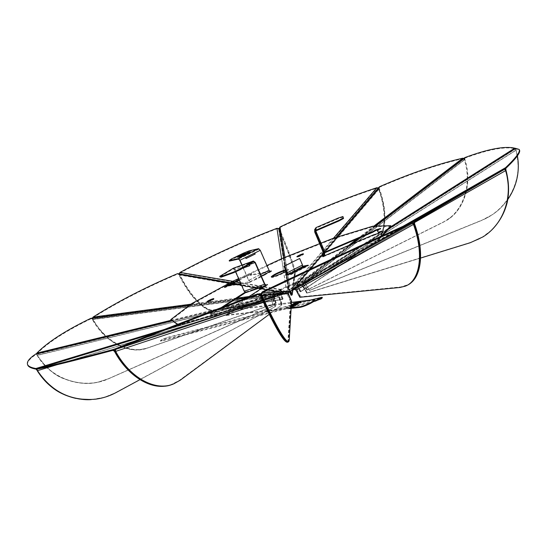 <?xml version="1.0" encoding="UTF-8"?>
<svg xmlns="http://www.w3.org/2000/svg" width="547" height="547" viewBox="0 0 547 547"><rect width="100%" height="100%" fill="white"/><g stroke="black" fill="none" stroke-linecap="round" stroke-linejoin="round"><path stroke-width="0.41" stroke-dasharray="2.73 2.05" d="M292.857 290.218L295.394 272.864L294.949 273.076L291.667 295.113L294.949 273.076L294.724 270.963L289.397 254.628L279.148 229.234L289.397 254.622L294.724 270.963L294.949 273.076L294.484 273.247C295.038 270.546 287.763 250.505 278.71 229.425L278.026 228.742L278.594 228.523M294.484 273.247L291.134 295.312M179.108 273.801L179.621 273.521L179.717 274.498C189.918 295.51 205.754 312.016 214.834 310.252L283.12 299.059L214.431 310.484L210.28 310.163C206.253 309.26 201.029 305.308 194.616 298.3C190.096 293.438 184.995 285.568 179.307 274.69L178.719 273.985L178.185 274.218L178.896 274.888C189.112 295.913 204.92 312.426 214.007 310.669L282.197 299.537L282.669 299.325L280.126 292.16L279.202 291.107L278.026 291.64L178.185 274.218M179.108 273.856L179.307 274.69C185.002 285.582 190.103 293.452 194.609 298.293C201.029 305.308 206.253 309.26 210.28 310.163L214.431 310.484L282.669 299.325L280.126 292.16L179.307 274.69L280.126 292.16L279.92 290.122L281.049 289.472L280.126 290.628L281.254 289.985L280.584 291.92L179.717 274.498M279.011 228.345L280.167 227.436L289.794 286.149L288.508 286.765L288.549 288.228L287.462 287.209L286.129 287.715L277.131 228.742L278.026 228.742M278.71 229.425L288.023 288.454L286.129 287.715M287.995 290.614L287.257 286.703L287.995 290.614L285.862 291.613L280.126 290.628M287.79 290.101L285.657 291.1L285.862 291.613M287.462 287.209L285.931 287.202L287.257 286.703M285.657 291.1L279.92 290.122M179.621 273.521L180.202 272.85C210.957 256.413 243.271 241.712 277.131 228.742L276.96 228.311M283.12 299.059L280.584 291.92M288.023 288.454L289.582 291.886M288.549 288.228L290.095 291.64L288.549 288.228L279.148 229.234L288.549 288.228M378.545 188.968L377.915 188.216L378.449 188.038L378.955 188.811C382.879 200.667 384.753 210.069 384.582 217.009C384.418 226.978 382.77 233.952 379.625 237.938L375.864 241.665L300.132 291.838L375.433 241.788C385.813 235.231 386.9 211.176 378.545 188.968L296.44 285.178L294.621 284.296L377.04 188.154L377.915 188.216M294.867 271.729L294.724 270.963L294.867 271.729M279.558 228.078L279.585 229.049C288.631 250.123 295.927 270.184 295.394 272.864M288.508 286.765L288.262 286.272L289.548 285.664L288.508 286.765L289.055 290.163L291.168 289.356L290.915 288.864L288.802 289.671L289.055 290.163M289.794 286.149L288.966 287.64L279.585 229.049M379.344 187.669L379.365 188.66C387.72 210.875 386.64 234.957 376.274 241.494L301.041 291.537L300.597 291.715L296.898 285.028L300.597 291.715L375.864 241.665L379.625 237.938C382.77 233.952 384.425 226.978 384.582 217.022C384.753 210.048 382.879 200.646 378.955 188.811L378.832 187.894L297.78 283.237L296.679 283.667L296.898 285.028L295.777 283.975L294.621 284.296M295.777 283.975L294.368 283.811L295.524 283.483L295.777 283.975L291.168 289.356M295.524 283.483L290.915 288.864M288.802 289.671L288.262 286.272M279.961 227.026L280.167 227.436C312.816 211.757 345.109 198.664 377.04 188.154L376.835 187.724M290.614 291.401L289.076 288.009M296.44 285.178L300.132 291.838M210.28 310.163L211.504 310.436L210.28 310.163M92.805 318.224L93.243 317.547L274.355 293.746L273.678 294.272L273.78 295.811L92.71 319.4L92.402 318.477L92.805 318.224L93.031 319.222C104.874 341.246 129.502 354.579 147.526 347.919L276.173 303.052L147.232 348.131L139.382 349.738C131.964 350.559 123.342 348.056 113.53 342.224C106.576 338.196 99.636 330.586 92.71 319.4L92.101 318.648L91.684 318.853L92.395 319.578C104.258 341.629 128.866 354.962 146.917 348.309L275.62 303.435L273.124 294.655L91.684 318.853M273.678 294.272L273.514 293.746L274.191 293.213L273.678 294.272L283.332 293.007L284.932 292.091L284.761 291.551L283.168 292.474L283.332 293.007M274.355 293.746L274.061 295.619L93.031 319.222M178.896 274.888L279.661 292.399L278.669 291.537L278.026 291.64M279.202 291.107L277.862 291.107L279.038 290.573L279.202 291.107L284.932 292.091M279.038 290.573L284.761 291.551M283.168 292.474L273.514 293.746M93.072 317.075L93.243 317.547C117.461 302.279 145.502 287.838 177.351 274.218L177.207 273.773M139.382 349.738L147.232 348.131L275.907 303.27L273.78 295.811L92.71 319.4C99.65 330.6 106.59 338.203 113.516 342.217C123.342 348.056 131.964 350.559 139.382 349.738L141.632 349.492L139.382 349.738M276.173 303.052L274.061 295.619M92.402 318.477L92.464 318.053M279.661 292.399L282.197 299.537M178.083 273.678L178.719 273.985M464.328 159.717L463.774 158.828L464.184 158.739L464.642 159.628C468.02 172.756 468.512 183.416 466.126 191.594C462.858 203.293 457.901 211.744 451.268 216.954L443.665 221.973L306.874 290.019L443.35 222.014C463.179 212.551 472.451 184.148 464.328 159.717L302.744 283.428L301.308 282.286L463.042 158.644L463.774 158.828M378.674 239.155L379.625 237.945L378.674 239.155M296.679 283.667L296.392 283.189L297.493 282.758L292.077 289.055L293.602 288.652L293.315 288.166L291.783 288.57L292.077 289.055M297.78 283.237L297.349 284.878L379.365 188.66M464.868 158.514L464.943 159.539C473.087 183.977 463.781 212.434 443.959 221.884L307.407 289.944L303.004 283.387L307.154 290.006L443.665 221.973L451.268 216.954C457.907 211.737 462.858 203.293 466.119 191.607C468.519 183.402 468.02 172.736 464.642 159.628L464.478 158.657L465.087 158.076L302.518 282.156L303.004 283.387L301.992 282.231L301.308 282.286M301.992 282.231L301.021 281.801L301.992 282.231L293.602 288.652M301.705 281.753L293.315 288.166M291.783 288.57L296.392 283.189M379.645 186.664L379.885 187.081C410.421 173.837 438.133 164.36 463.042 158.644L462.789 158.186M301.041 291.537L297.349 284.878M378.832 187.894L379.133 187.053M302.744 283.428L306.874 290.019M463.76 158.418L464.184 158.739M37.333 355.304C51.192 379.433 83.896 390.1 108.696 378.592L273.192 305.794L108.607 378.75L97.858 382.223C87.746 384.719 76.252 383.495 63.384 378.558C54.235 375.167 45.504 367.454 37.189 355.427L271.216 298.224L270.915 296.46L271.237 298.129L37.333 355.304L36.895 354.271L37.189 355.427M92.395 319.578L273.507 296.002L272.406 295.065M282.778 293.39L273.124 294.655L272.98 294.108L282.635 292.836L282.778 293.39L282.149 293.992L270.888 296.748M282.635 292.836L282.006 293.438L282.149 293.992M273.124 294.655L272.262 294.518L272.98 294.108M282.006 293.438L270.744 296.194M36.895 354.271L37.018 353.656C47.842 342.586 65.838 330.962 91.014 318.798L90.877 318.306M97.858 382.223L100.928 381.478M273.192 305.794L271.237 298.129M37.326 355.331L36.731 354.477L37.196 355.447L271.209 298.327L270.854 296.939L271.23 298.231L37.326 355.331C45.654 367.372 54.372 375.078 63.486 378.449C76.361 383.399 87.848 384.63 97.954 382.134L108.689 378.668L273.192 305.923L271.216 298.224M36.724 354.456L36.697 353.663M273.507 296.002L275.62 303.435M91.117 318.231L92.101 318.648M515.896 150.172L515.486 149.085L516.006 150.186C519.206 165.003 518.734 177.05 514.604 186.322C508.908 199.532 501.394 209.043 492.04 214.848L481.504 220.448L309.561 290.354L481.401 220.373C508.409 209.932 524.395 177.754 515.896 150.172L305.233 283.681L304.419 282.211L515.062 148.675L515.486 149.085M449.258 218.54L451.268 216.954L449.258 218.54M302.518 282.156L302.204 281.678L302.826 281.52L302.518 282.156L294.122 288.577L294.635 288.611L293.807 288.098L294.122 288.577M303.141 281.999L303.27 283.346L464.943 159.539M507.794 199.511C501.031 209.043 492.293 216.031 481.586 220.475L309.561 290.532L305.233 283.77L309.575 290.471L481.504 220.448L492.047 214.848C501.394 209.036 508.915 199.532 514.597 186.336C518.734 177.03 519.206 164.982 516.006 150.186L515.8 148.791L304.447 282.642L305.233 283.77L304.419 282.211M294.655 288.686L304.453 282.478L304.139 281.992L294.341 288.201L294.635 288.611M304.453 282.478L304.139 281.992M293.807 288.098L302.204 281.678M464.923 157.57L465.203 158.015C488.327 149.461 504.949 146.35 515.062 148.675L514.754 148.175M307.407 289.944L303.27 283.346M464.478 158.657L464.615 157.803M492.047 214.848L489.223 216.619L492.04 214.848M305.233 283.681L309.561 290.354M515.137 148.504L515.636 149.133M491.459 230.239L481.381 237.808L470.454 242.574L307.359 292.823L470.666 242.362C478.516 239.914 485.449 235.873 491.459 230.239L493.093 228.625M515.862 149.14L517.435 155.827M304.447 282.642L304.132 282.156L304.447 282.642L294.033 289.459L293.718 288.966L294.327 288.372L294.642 288.857M515.8 148.791L304.405 282.792L305.226 283.852L516.108 150.206M504.416 169.385L301.137 285.472L301.855 285.055L302.888 286.115L302.395 284.679L303.045 284.153L505.9 168.271M506.016 170.308L303.161 285.924L303.045 284.153M302.395 284.679L302.73 283.661L302.081 284.187L302.395 284.679L294.033 289.459M302.081 284.187L293.718 288.966M294.327 288.372L304.132 282.156M515.5 148.278L515.814 148.784L519.418 149.912M309.561 290.532L305.226 283.852M515.739 149.146L515.459 148.305M420.609 258.061L306.819 293.206L302.888 286.115L307.106 293.042L470.454 242.574L478.454 239.381L485.442 235.21M303.161 285.924L307.359 292.823M294.149 289.315L295.359 288.768L296.515 289.828L300.303 297.055L400.472 287.223L407.426 285.165L400.472 287.223L300.761 296.782L400.992 286.908L408.602 284.481M478.454 239.381L481.387 237.808L478.454 239.381M301.855 285.055L301.561 284.549L300.843 284.966L301.855 285.055L291.879 290.765M301.137 285.472L302.614 286.307L414.489 222.547M299.818 297.274L300.303 297.055L296.515 289.828L296.303 288.283L415.235 221.371M414.578 223.867L296.987 289.582L297.452 287.619M294.662 289.206L296.303 288.283L296.009 287.77L291.592 290.259L291.866 290.731M291.592 290.259L293.192 289.329L293.479 289.835M296.303 288.283L297.158 287.107L296.009 287.77M293.192 289.329L301.561 284.549M306.819 293.206L302.614 286.307M296.987 289.582L300.761 296.782M288.59 341.786L288.173 341.937L291.011 301.418L291.544 301.158M407.426 285.165L406.264 285.732M295.359 288.768L295.106 288.235L293.896 288.782L295.359 288.768L294.573 289.206M258.963 294.566L285.343 293.274L286.717 292.761L287.831 293.883L287.797 292.296L289.124 291.667M288.467 292.276L287.797 292.296L287.544 291.763L288.536 291.729L288.782 292.262M288.536 291.729L290.689 290.724L290.942 291.25M287.797 292.296L288.871 291.134L287.544 291.763M290.689 290.724L295.106 288.235M287.387 342.278L287.948 340.719L290.457 301.616L291.011 301.418L287.831 293.883L291.011 301.418L288.611 340.473L288.173 341.937L287.483 342.244M172.476 384.336L179.819 380.322L269.192 314.402M286.717 292.761L286.512 292.207L285.137 292.72L287.708 292.713L285.582 293.534L285.377 292.98L287.51 292.166L287.708 292.713M285.343 293.274L286.095 293.192L287.291 294.115L260.31 295.701M112.614 350.422L277.179 296.235L278.341 295.92L279.264 297.158L279.257 295.612L280.385 295.168L262.731 300.98M263.401 302.416L279.722 297.007L280.385 295.168M279.257 295.612L280.18 294.621L279.052 295.059L279.257 295.612L285.582 293.534M279.052 295.059L285.377 292.98M287.51 292.166L286.512 292.207M290.457 301.616L287.291 294.115M170.117 385.102L179.307 380.445L281.828 304.898L279.264 297.158L281.828 304.898L179.819 380.322L171.71 384.609M279.722 297.007L282.279 304.72M36.054 369.143L272.556 297.37L275.305 306.539L115.779 392.63L104.347 397.327L91.281 399.583L104.347 397.327L115.779 392.63L275.551 306.477L139.957 379.666M169.597 385.225L168.667 385.471M278.341 295.92L278.177 295.353L277.014 295.674L278.341 295.92L284.666 293.835L283.141 294.238L282.977 293.677L284.502 293.274L284.666 293.835M277.179 296.235L278.799 297.308L114.672 351.714M79.342 399.03L78.932 398.954C91.889 400.801 104.101 398.681 115.574 392.596L275.305 306.539L273.192 298.744L273.062 297.301L273.671 297.158L37.148 369.143M56.895 364.76L273.438 298.71L273.664 297.158L37.141 369.143M273.062 297.301L273.5 296.597L272.898 296.741L273.062 297.301L283.141 294.238M272.898 296.741L282.977 293.677M273.5 296.597L160.695 330.894L273.5 296.597M284.502 293.274L278.177 295.353M281.356 305.021L278.799 297.308M273.438 298.71L275.551 306.477M37.196 355.447C51.076 379.591 83.739 390.278 108.579 378.777L273.165 305.992L271.23 298.231M107.629 396.267L104.347 397.334L107.629 396.267M78.932 398.954L75.903 398.407M272.556 297.37L272.413 296.809L271.77 296.83L272.556 297.37L282.635 294.307L281.985 293.657L282.635 294.307M271.914 297.397L272.939 298.778L37.189 370.668M36.225 354.374L270.792 297.096L36.546 354.6M282.129 294.183L270.854 296.939L270.71 296.378L281.985 293.623L282.122 294.224M270.854 296.939L270.71 296.378M282.491 293.746L272.413 296.809M27.623 364.801C26.96 362.059 29.818 358.593 36.191 354.388L36.04 353.834M275.045 306.539L272.939 298.778M101.017 381.396L97.954 382.134M271.209 298.327L273.165 305.992M36.157 353.806L36.731 354.477M212.974 299.291L214 299.147C212.674 300.262 210.52 301.281 207.525 302.204L208.031 301.506M302.512 254.478L303.585 254.307C302.443 255.271 300.406 256.222 297.479 257.152L297.93 256.475M253.528 261.61L233.261 268.905L219.983 276.898M242.936 268.057L240.967 268.762L240.475 267.661L249.678 264.351L250.17 265.466L249.835 265.589M233.309 268.256L235.019 269.65L244.509 291.059L245.829 292.009L246.225 291.77L244.967 292.31M242.629 268.242L240.653 268.953L240.167 267.859L247.723 265.145M233.261 268.905L234.704 269.842L235.579 271.811M343.16 217.056L338.443 218.588L338.21 218.055M338.443 218.588L316.214 228.133L315.304 229.364L315.291 231.983M314.867 231.012L315.325 233.289L314.86 232.208L315.304 229.364M323.434 252.782L323.851 251.052L314.723 229.678M315.407 231.525L315.407 230.786L315.592 231.21M314.86 232.208L315.4 231.983M243.148 267.982L248.639 280.406L268.809 270.314L260.037 250.369L258.854 249.179L249.405 251.34L249.186 250.841M249.617 252.536L250.499 252.447C251.046 252.844 241.747 257.152 239.36 257.603L238.779 257.616L239.401 257.042L237.323 257.439L238.321 256.728M249.405 251.34L231.484 259.572L229.412 261.083M231.484 259.572L231.265 259.073M243.627 253.658L243.408 253.158M260.037 250.369L239.743 260.297M241.89 265.145L243.128 267.941M245.965 258.471L245.316 257.569M261.261 275.975L255.586 278.82L255.825 279.332L265.452 274.649L265.227 274.143M240.748 283.469L250.273 281.561L248.871 280.365L243.36 267.907M224.455 287.182L224.673 287.674L229.022 285.972L249.576 282.539L250.499 282.074L248.639 280.406M268.809 270.314L270.464 271.989L270.464 271.442M264.816 274.348L264.98 274.731L270.464 271.989M315.421 230.102L315.797 230.978M315.865 233.056L315.325 233.289M322.121 255.743L322.347 256.276L323.434 255.811L323.12 253.849M324.624 252.823L322.778 253.76L324.549 251.634M324.48 255.777L322.935 256.926L322.757 256.509M323.195 255.278L323.434 255.811M245.931 291.961L251.422 290.081L251.647 290.642L261.493 287.093L261.254 286.539L251.408 290.095L265.767 285.63M245.589 292.618L260.885 287.49M299.482 267.982L289.39 273.001L299.482 267.982L299.783 268.495M287.373 274.642L302.423 267.162L301.882 266.669L302.259 266.594L302.272 265.076L299.414 258.526M289.855 272.857L290.156 273.37M299.25 268.666L299.011 268.126M289.623 273.541L289.39 273.001M306.436 266.129L308.474 265.76L291.031 274.615L285.753 275.503L287.025 274.963M285.753 275.503L285.513 274.956M291.031 274.615L290.792 274.061M308.474 265.76L308.241 265.213M302.853 266.184L301.882 266.669M302.115 267.216L302.758 266.888M324.583 252.215L323.407 252.721M322.771 253.617L322.593 253.213M322.778 253.76L322.552 253.227M373.772 234.738L374.004 235.285L322.935 256.926M322.942 257.069L322.709 256.529M379.83 232.331L382.285 231.6L377.84 234.15L374.004 235.285M377.84 234.15L377.608 233.603M382.285 231.6L382.052 231.06M378.339 229.726L380.787 228.988L377.457 230.889M380.787 228.988L380.562 228.461M252.256 290.245L252.017 289.698M221.241 307.612L215.539 311.291L210.274 313.739L211.388 314.258L216.687 311.797L231.258 306.915L231.511 307.489L216.94 312.364L211.641 314.826L210.527 314.299L215.792 311.858L223.955 306.58M215.539 311.291L215.792 311.858M210.527 314.299L210.274 313.739M211.641 314.826L211.388 314.258M216.94 312.364L216.687 311.797M266.498 285.568L238.451 304.262L239.463 304.617L232.489 307.865L231.511 307.489M231.258 306.915L232.229 307.284L239.21 304.036L238.198 303.688L247.203 297.787M232.489 307.865L232.229 307.284M239.463 304.617L239.21 304.036M238.451 304.262L238.198 303.688M267.722 285.055L267.483 284.508M246.465 292.317L246.225 291.77M245.548 292.604L245.316 292.084M323.154 254.464L323.291 253.541M322.347 256.276L322.32 255.654M229.022 285.972L228.803 285.479M249.576 282.539L249.35 282.026M250.499 282.074L250.273 281.561M269.746 271.285L250.143 274.847L250.355 275.339L270.69 271.948M271.592 271.497L271.374 270.984M239.319 280.242L246.184 276.372L251.818 274.156L250.355 275.339M250.143 274.847L251.599 273.671L245.972 275.886L239.101 279.756M251.818 274.156L251.599 273.671M246.184 276.372L245.972 275.886M244.707 277.561L244.488 277.069M224.673 287.674L226.13 286.525M250.054 281.596L261.316 276.098M265.452 274.649L256.276 279.25L256.051 278.744M256.276 279.25L250.28 282.108M271.661 276.967L271.456 277.37L272.42 277.438C276.119 276.939 289.431 270.69 288.536 269.883L285.712 270.286M286.088 271.148L288.303 269.35L285.479 269.76M390.982 226.246L372.958 226.725L333.615 238.718L283.442 258.505L232.837 281.828L232.625 281.349M232.837 281.828L191.99 304.07L191.771 303.571M266.957 265.527L238.588 278.601M283.442 258.505L283.23 258.027M321.041 243.107L319.51 243.709M333.615 238.718L333.403 238.225M372.958 226.725L372.739 226.212M177.426 324.405L178.24 324.945L216.127 315.188L275.722 292.303L337.184 263.661L379.372 239.23L379.133 238.663L381.403 236.126M379.372 239.23L382.654 235.559M337.184 263.661L336.931 263.073L379.133 238.663M275.722 292.303L275.462 291.715L336.931 263.073M216.127 315.188L215.867 314.607L275.462 291.715M178.24 324.945L177.994 324.392L215.867 314.607M191.99 304.07L170.985 320.145M261.493 287.093L260.905 287.476M266.006 285.103L261.254 286.539M243.319 267.825L242.102 265.069M291.319 304.952L286.423 307.517L286.655 308.043L291.277 305.623M299.544 302.751L301.151 302.559L291.818 307.455L286.655 308.043M300.925 302.026L301.151 302.559M291.585 306.922L291.818 307.455M286.423 307.517L291.202 306.97M291.12 308.364L226.184 315.482C226.157 315.038 227.422 314.149 229.986 312.816L230.075 312.775C233.89 310.881 236.878 309.739 239.025 309.335L314.47 300.412M291.154 307.804L225.973 315.01C225.945 314.573 227.217 313.684 229.781 312.351L229.863 312.31C233.685 310.416 236.666 309.274 238.813 308.87L291.469 302.388M293.794 305.718L294.019 306.245L291.995 306.771L293.288 305.848M294.683 305.301L296.242 304.898L294.019 306.245M295.339 304.952L294.457 305.417M313.137 301.841L295.612 306.375L289.288 308.768L287.209 308.87L287.319 308.522L161.31 341.123L160.606 341.164L161.96 340.125L166.514 338.162L292.645 305.294C297.336 303.216 300.132 302.382 301.035 302.806L322.347 297.807M296.365 303.134C299.011 302.204 300.488 301.917 300.802 302.279L310.491 300.05M314.224 300.959L295.38 305.848L289.055 308.234L286.977 308.344L287.086 307.995L161.105 340.672L160.394 340.706L161.755 339.673L166.309 337.704L292.413 304.775L295.148 303.599M295.38 305.848L295.612 306.375M287.086 307.995L287.319 308.522M292.413 304.775L292.645 305.294M300.713 302.607L300.939 303.134M214.834 310.252L214.007 310.669M281.254 289.985L180.202 272.85L180.018 272.42M232.701 281.308L236.037 281.876M240.365 282.608L263.702 286.546M264.228 286.635L281.049 289.472M285.931 287.202L283.681 272.44M283.469 271.059L281.602 258.779M376.274 241.494L375.433 241.788M284.919 257.363L289.548 285.664M294.368 283.811L333.526 238.191M296.898 285.028L378.955 188.811L296.898 285.028M147.526 347.919L146.917 348.309M190.978 304.18L237.077 298.101M249.145 296.515L274.191 293.213M277.862 291.107L261.664 288.317M259.572 287.954L237.09 284.084M233.015 283.38L229.87 282.84M443.959 221.884L443.35 222.014M336.323 237.336L297.493 282.758M301.021 281.801L348.494 245.528M357.075 238.971L373.806 226.184M303.004 283.387L464.642 159.628L303.004 283.387M270.915 296.46L37.018 353.656L36.854 353.116M171.17 320.262L270.772 295.906M272.262 294.518L247.128 297.814M235.073 299.394L189.392 305.383M375.249 226.143L360.234 237.624M351.666 244.174L302.826 281.52M304.111 281.732L390.141 227.19M305.233 283.77L516.006 150.186L305.233 283.77M470.222 242.738L470.666 242.362M388.958 228.502L304.091 282.314M302.73 283.661L403.125 226.26M302.888 286.115L505.804 170.466L302.888 286.115M399.932 287.476L400.992 286.908M405.149 225.343L300.843 284.966M297.158 287.107L411.665 222.54M296.515 289.828L414.024 224.154L296.515 289.828M287.948 340.719L289.247 340.172M411.023 222.704L293.896 288.782M288.871 291.134L262.3 291.872M287.831 293.883L261.001 295.401L287.831 293.883M179.307 380.445L180.305 380.151M257.514 293.91L285.137 292.72M280.18 294.621L115.875 348.576M279.264 297.158L115.171 351.55L279.264 297.158M115.574 392.596L115.957 392.623M115.745 348.637L277.014 295.674M273.192 298.744L37.34 370.675L273.192 298.744M164.271 329.506L271.77 296.83M270.649 296.542L171.799 320.686L270.656 296.529M240.489 267.688L235.019 269.65M255.271 262.382L249.692 264.386M240.181 267.88L234.704 269.842M316.214 230.718L316.214 228.133M314.881 231.039L314.887 230.335M314.86 232.967L314.867 232.236M258.854 249.179L238.574 259.087M237.672 257.432L237.446 256.926M248.871 280.365L260.611 274.491M323.851 251.052L324.029 254.157M323.407 255.825L323.455 256.7M244.509 291.059L264.844 284.091M299.318 268.071L302.19 266.615M286.943 274.341L289.691 272.946M286.847 272.878L302.272 265.076M226.615 315.12L226.82 315.592M229.781 312.351L229.986 312.816M229.863 312.31L230.075 312.775M238.813 308.87L239.025 309.335M313.192 299.715L313.431 300.255M161.105 340.672L161.31 341.123M161.611 339.755L161.816 340.207M161.755 339.673L161.96 340.125M166.309 337.704L166.514 338.162M320.877 297.336L321.116 297.876M279.49 228.721L288.966 287.64M283.647 257.863L285.63 270.314M285.794 271.319L288.399 287.715M278.669 291.537L177.919 274.143M230.246 282.642L233.412 283.182M237.883 283.955L260.119 287.77M262.006 288.098L278.751 290.97M379.55 187.32L297.418 283.483M336.056 237.419L296.987 283.1M272.563 295.011L91.192 318.737M189.467 305.329L235.176 299.332M247.265 297.746L272.481 294.436M465.087 158.076L303.045 282.04M375.194 226.143L360.117 237.672M351.55 244.222L302.696 281.575M388.972 228.489L304.098 282.3M407.577 285.083L408.103 284.761M297.411 287.64L415.187 221.398M411.672 222.533L297.103 287.141M258.738 294.518L286.095 293.192M260.83 293.684L286.19 292.611M207.238 302.17L207.005 301.657M297.076 257.145L296.857 256.646M253.603 261.569L233.343 268.864M237.323 257.439L237.097 256.933M238.779 257.616L238.56 257.111M324.145 254.574L323.968 251.647M245.829 292.009L266.157 285.069M266.362 285.637L265.09 286.074M299.387 268.051L302.259 266.594M289.76 272.926L286.854 274.396M287.12 274.936L287.859 274.56M271.456 277.37L271.223 276.837M288.536 269.883L288.303 269.35M250.499 252.447L250.28 251.941M303.585 254.307L303.366 253.808M214 299.147L213.768 298.628M226.184 315.482L225.973 315.01M286.977 308.344L287.209 308.87M160.606 341.164L160.394 340.706M301.035 302.806L300.802 302.279"/><path stroke-width="0.82" d="M279.066 229.07L278.594 228.523L276.96 228.311C243.094 241.282 210.78 255.982 180.018 272.42L232.701 281.308M292.857 290.218L292.18 294.867L291.667 295.113L290.095 291.64L291.667 295.113L291.134 295.312L289.582 291.886M180.018 272.42L179.108 273.856M333.526 238.191L376.835 187.724C344.911 198.24 312.617 211.34 279.961 227.026L279.025 228.831M292.18 294.867L290.614 291.401M376.835 187.724L378.346 187.97M92.464 318.053L93.072 317.075C117.297 301.814 145.345 287.38 177.207 273.773L178.083 273.678M379.133 187.053L379.645 186.664C410.175 173.413 437.894 163.922 462.789 158.186L463.76 158.418M36.697 353.663L36.854 353.116C47.685 342.06 65.695 330.463 90.877 318.306L189.467 305.329M464.615 157.803L464.923 157.57C488.047 148.996 504.655 145.864 514.754 148.175L515.137 148.504M493.093 228.625C507.609 212.653 511.917 193.214 506.016 170.308L505.797 168.982L505.804 170.466C509.12 183.867 509.401 195.081 506.638 204.106C504.06 213.986 498.919 222.786 491.199 230.499M507.794 199.511C516.799 186.171 520.012 171.608 517.435 155.827M515.459 148.305L519.096 149.393L519.418 149.912C520.915 152.155 516.409 158.274 505.9 168.271L505.797 168.982M519.096 149.393C520.58 151.622 516.067 157.721 505.544 167.703L505.544 169.221M408.602 284.481C421.525 277.486 424.704 251.811 414.578 223.867L414.537 222.362L413.833 222.766L414.024 224.154C419.399 241.425 421.306 254.328 419.74 262.861C417.703 274.936 413.648 282.341 407.577 285.083L407.426 285.165C413.532 282.505 417.634 275.114 419.727 262.991C421.313 254.43 419.412 241.487 414.024 224.154L413.306 223.032L411.023 222.704C365.526 243.169 315.947 266.232 262.3 291.872L260.769 294.019L261.644 293.602L261.698 295.106C276.29 326.552 285.308 342.08 288.748 341.69L289.247 340.172L291.544 301.158L288.372 293.657L289.124 291.667L262.622 292.556L261.644 293.602M420.609 258.061L470.222 242.738L482.912 236.913C503.472 224.393 513.551 196.373 505.585 170.63L505.052 169.549L505.804 170.466C509.387 185.672 509.339 198.014 505.654 207.477C501.237 219.648 494.502 228.892 485.442 235.21M291.866 290.731L294.662 289.206M505.052 169.549L504.416 169.385L415.187 221.398L414.537 222.362M505.339 169.372L504.074 168.804L414.804 220.769L413.833 222.766M288.59 341.786L287.387 342.278C283.825 342.436 274.799 326.908 260.31 295.701L259.203 294.642L260.112 294.3L261.001 295.401C268.782 312.207 274.546 323.715 278.279 329.923C283.606 338.825 286.792 342.894 287.838 342.128C286.785 342.894 283.599 338.832 278.286 329.93C274.532 323.694 268.768 312.187 261.001 295.401L260.769 294.019M412.575 223.367L411.344 223.367L294.149 289.315L296.043 290.067L299.818 297.274L399.932 287.476L405.409 286.122C419.952 280.7 424.205 253.993 413.464 224.441L412.575 223.367L413.306 223.032M406.264 285.732L407.426 285.165M288.467 292.276L294.573 289.206M411.023 222.704L411.344 223.367C365.847 243.853 316.275 266.915 262.622 292.556L262.3 291.872M269.192 314.402L180.305 380.151L173.789 383.83C155.922 391.761 130.207 378.319 115.677 351.379L115.424 350.066L114.788 350.319L115.171 351.55C124.593 366.743 133.55 376.384 142.042 380.48C154.008 386.442 163.895 387.823 171.71 384.609L172.476 384.336M259.203 294.642L257.774 294.621C202.52 315.387 155.3 333.602 116.121 349.253L115.424 350.066M260.112 294.3L257.514 293.91C202.26 314.682 155.047 332.904 115.875 348.576L114.788 350.319M139.957 379.666L115.957 392.623C109.646 396.007 102.959 398.182 95.91 399.146C71.226 401.45 51.76 391.96 37.504 370.675L37.005 369.615L37.34 370.675C44.717 381.683 52.662 389.163 61.175 393.122C68.218 397.122 81.92 400.493 91.294 399.583L79.342 399.03C60.84 395.262 50.03 389.102 37.34 370.675L35.89 368.521C30.83 367.625 28.027 366.182 27.466 364.213C26.803 361.485 29.668 358.025 36.04 353.834L36.157 353.806M171.71 384.609L170.117 385.102C162.035 387.686 152.415 385.991 141.235 380.008C132.9 375.727 124.21 366.244 115.171 351.55L114.309 350.477L112.409 349.731C73.674 360.083 48.526 366.346 36.964 368.514L36.813 369.649M168.667 385.471C151.143 390.209 128.087 376.48 114.672 351.714L113.653 350.654L114.309 350.477M113.653 350.654L112.614 350.422C73.872 360.76 48.71 366.996 37.148 369.143L37.005 369.615M75.903 398.407C59.377 394.661 46.474 385.416 37.189 370.668L36.67 369.649M36.458 369.615L36.054 369.143C31.001 368.234 28.191 366.784 27.623 364.801L27.466 364.213M208.031 301.506L212.974 299.291M213.474 298.594C210.479 299.524 208.325 300.542 207.005 301.657L207.292 301.691C210.287 300.768 212.441 299.742 213.768 298.628L213.474 298.594M297.93 256.475L302.512 254.478M302.956 253.801C300.029 254.738 297.999 255.681 296.857 256.646L297.26 256.652C300.187 255.722 302.224 254.772 303.366 253.808L302.956 253.801M265.767 285.63L264.536 284.29L254.964 262.567L253.603 261.569L240.448 269.575L233.631 272.707L221.138 277.172L219.983 276.898L219.737 276.338L233.309 268.256M247.203 297.787L267.483 284.508L266.157 285.069L264.844 284.091L255.271 262.382L253.391 261.001L240.195 269.008L233.378 272.139L220.892 276.611L219.737 276.338M240.448 269.575L240.195 269.008M233.631 272.707L233.378 272.139M221.138 277.172L220.892 276.611M247.723 265.145L249.377 264.55L249.863 265.651L242.629 268.242M315.797 230.978L324.378 250.827L324.569 253.924L315.291 231.983L316.214 230.718L338.955 220.961L338.723 220.414L315.981 230.178L314.696 231.914L324.029 254.157L324.152 254.765L322.709 256.529L373.772 234.738L377.608 233.603L382.052 231.06L378.216 232.202L377.232 230.355L378.442 232.742L379.83 232.331M314.723 229.678L315.981 227.6L338.21 218.055L342.935 216.523L343.311 217.932L338.723 220.414M338.955 220.961L343.543 218.479L342.935 216.523M343.543 218.479L343.311 217.932M315.407 232.735L315.407 231.525M242.102 265.069L239.969 260.249L238.342 258.567L229.186 260.577L231.265 259.073L243.408 253.158L249.186 250.841L258.628 248.673L260.269 250.314L269.042 270.273L270.239 271.483L271.374 270.984L269.746 271.285M237.446 256.926L239.183 256.536L238.56 257.111L239.135 257.097C241.521 256.639 250.82 252.338 250.28 251.941L243.825 253.822C240.694 254.881 238.458 255.921 237.097 256.933L237.446 256.926M241.89 265.145L239.743 260.297L238.574 259.087L229.412 261.083L229.186 260.577M238.321 256.728L249.617 252.536M239.401 257.035L239.183 256.536M245.794 253.931L245.576 253.425M245.535 257.493L245.986 258.526L255.21 254.006L254.758 252.981L245.535 257.493M254.553 253.083L254.984 254.061L245.965 258.471M261.316 276.098L265.227 274.143L261.261 275.975M315.414 232.003L315.865 233.056L315.592 231.21M315.865 231.853L315.428 232.044M323.195 255.278L323.12 253.849L322.053 254.307L322.121 255.743L323.195 255.278M323.407 252.721L322.552 253.227L323.434 252.782M324.727 254.499L324.378 250.827M324.569 253.924L324.48 255.777M265.09 286.074L246.034 292.577L244.201 291.257L235.579 271.811M249.835 265.589L242.936 268.057M287.373 274.642L287.107 272.83L284.221 266.232L299.681 258.471L283.955 266.28L286.847 272.878L286.854 274.396L285.513 274.956L290.792 274.061L308.241 265.213L302.853 266.184M302.423 267.162L302.539 265.028L299.681 258.471M289.931 273.493L299.558 268.611M302.758 266.888L306.436 266.129M303.072 266.731L302.853 266.232M324.624 252.823L372.575 232.352L375.912 230.451L375.686 229.925L372.35 231.819L324.583 252.215M372.575 232.352L372.35 231.819M378.442 232.742L378.216 232.202M377.232 230.355L380.562 228.461L375.686 229.925M375.912 230.451L378.339 229.726M223.955 306.58L245.589 292.618M244.967 292.31L221.241 307.612M322.32 255.654L322.053 254.307M322.286 254.834L323.154 254.464M239.101 279.756L226.513 285.568L224.455 287.182L228.803 285.479L240.748 283.469M230.834 283.866L231.053 284.358L239.319 280.242M226.13 286.525L231.053 284.358M226.725 286.06L226.513 285.568M285.712 270.286C279.36 272.509 274.676 274.738 271.661 276.967M285.479 269.76C277.794 272.543 273.042 274.902 271.223 276.837L272.187 276.905C276.201 275.907 280.837 273.985 286.088 271.148M238.588 278.601L232.625 281.349L191.771 303.571L170.753 319.619L177.789 324.262M319.51 243.709L283.23 258.027L266.957 265.527M382.654 235.559L390.982 226.246L390.749 225.706L372.739 226.212L333.403 238.225L321.041 243.107M381.403 236.126L390.749 225.706M177.426 324.405L170.753 319.619M291.202 306.97L300.925 302.026L295.701 302.662L291.319 304.952M291.277 305.623L295.927 303.188L299.544 302.751M295.701 302.662L295.927 303.188M291.469 302.388L313.192 299.715L314.231 299.879L314.47 300.412C314.546 300.932 313.267 301.903 310.621 303.325L310.525 303.373C306.183 305.561 302.641 306.901 299.906 307.38L291.12 308.364M314.231 299.879C314.313 300.392 313.028 301.363 310.381 302.785L310.286 302.833C305.944 305.021 302.402 306.354 299.667 306.84L291.154 307.804M294.457 305.417L291.763 306.245L293.985 304.898L294.211 305.424L294.683 305.301M293.288 305.848L294.211 305.424M293.985 304.898L296.009 304.371L295.339 304.952M310.491 300.05L322.115 297.267L322.347 297.807L321.205 298.826L313.137 301.841M322.115 297.267L320.966 298.286L314.224 300.959M295.148 303.599L296.365 303.134M236.037 281.876L240.365 282.608M263.702 286.546L264.228 286.635M283.681 272.44L283.469 271.059M281.602 258.779L276.96 228.311M279.961 227.026L284.919 257.363M93.072 317.075L190.978 304.18M237.077 298.101L249.145 296.515M261.664 288.317L259.572 287.954M237.09 284.084L233.015 283.38M229.87 282.84L177.207 273.773M379.645 186.664L336.323 237.336M348.494 245.528L357.075 238.971M373.806 226.184L462.789 158.186M36.854 353.116L171.17 320.262M247.128 297.814L235.073 299.394M189.392 305.383L90.877 318.306M464.923 157.57L375.249 226.143M360.234 237.624L351.666 244.174M390.141 227.19L514.754 148.175M505.9 168.271L505.544 167.703L403.125 226.26M515.5 148.278L388.958 228.502M504.416 169.385L504.074 168.804L405.149 225.343M415.235 221.371L414.865 220.735L411.665 222.54M414.489 222.547L505.585 170.63M296.043 290.067L413.464 224.441M261.698 295.106L288.372 293.657M258.963 294.566L257.774 294.621L257.514 293.91M262.731 300.98L116.121 349.253L115.875 348.576M115.677 351.379L263.401 302.416M112.614 350.422L112.409 349.731L115.745 348.637M37.148 369.143L36.964 368.514L160.695 330.894L36.964 368.514M37.504 370.675L56.895 364.76M36.054 369.143L35.89 368.521L164.271 329.506M36.088 353.813L171.792 320.672L36.04 353.834M253.282 261.056L233.022 268.358M254.964 262.567L249.384 264.57M315.981 230.178L315.981 227.6M258.628 248.673L238.342 258.567M244.044 254.321L243.825 253.822M245.548 257.521L239.969 260.249M260.269 250.314L254.772 253.008M264.769 274.225L270.239 271.483M260.611 274.491L269.042 270.273M323.174 255.292L323.222 256.16M323.058 253.015L323.106 253.856M244.201 291.257L264.536 284.29M287.107 272.83L302.539 265.028M310.381 302.785L310.621 303.325M310.286 302.833L310.525 303.373M299.667 306.84L299.906 307.38M315.544 300.618L315.783 301.158M321.116 298.19L321.349 298.737M320.966 298.286L321.205 298.826M279.018 228.776L283.647 257.863M285.63 270.314L285.794 271.319M177.987 273.664L230.246 282.642M233.412 283.182L237.883 283.955M260.119 287.77L262.006 288.098M379.18 186.992L336.056 237.419M235.176 299.332L247.265 297.746M464.765 157.652L375.194 226.143M360.117 237.672L351.55 244.222M515.479 148.285L388.972 228.489M414.804 220.769L411.672 222.533M258.861 293.766L260.83 293.684M233.131 268.303L253.391 261.001M314.696 231.914L314.73 229.296M302.525 267.127L299.688 268.563M287.859 274.56L290.026 273.459"/></g></svg>

